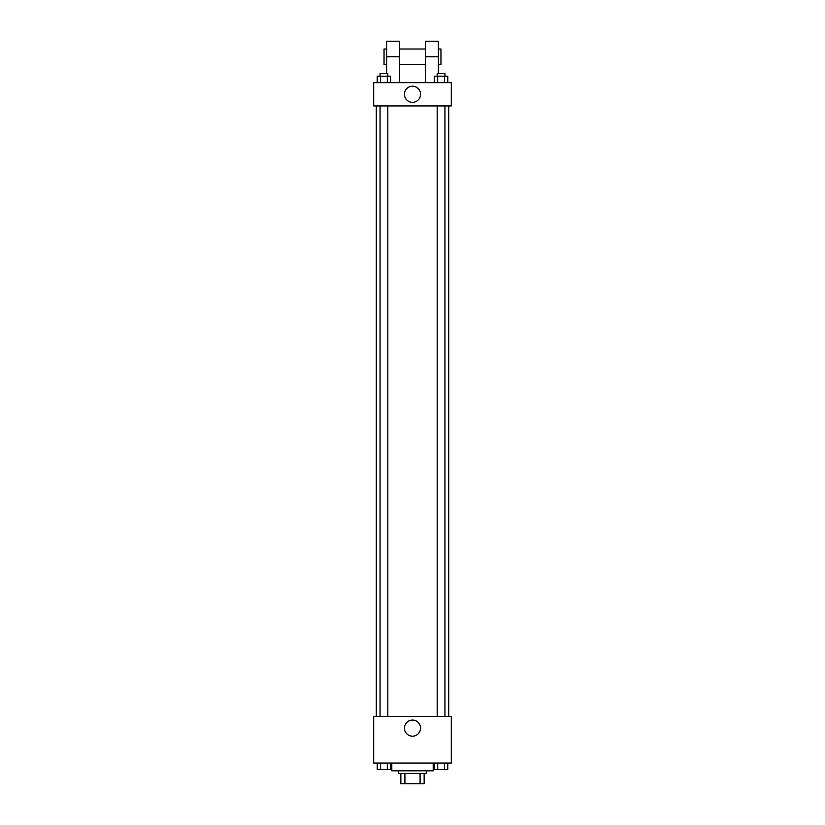 <?xml version="1.0" encoding="UTF-8"?>
<svg xmlns="http://www.w3.org/2000/svg" width="825" height="825" viewBox="0 0 825 825"><rect width="100%" height="100%" fill="white"/><g stroke="black" fill="none" stroke-linecap="round" stroke-linejoin="round"><path stroke-width="1.24" d="M420.09 773.407L420.09 783.75L400.857 783.75L400.857 773.407M420.09 783.75L424.143 783.75L424.143 773.407L424.143 783.75M426.731 770.818L426.731 773.407L398.269 773.407L398.269 770.818M404.91 773.407L404.91 783.75M391.803 763.053L391.803 770.818L433.197 770.818L433.197 763.053M451.306 763.053L373.694 763.053L373.694 716.482L451.306 716.482L451.306 763.053M420.554 728.124A8.054 8.054 0 0 1 408.468 735.106A8.054 8.054 0 0 1 408.468 721.153A8.054 8.054 0 0 1 420.554 728.124M448.718 105.93L448.718 716.482M437.178 716.482L437.178 105.93M387.822 105.93L387.822 716.482M451.306 105.93L373.694 105.93L373.694 82.644L451.306 82.644L451.306 105.93L373.694 105.93M447.779 763.053L447.779 769.519L434.342 769.519L434.342 763.053M444.427 763.053L444.427 769.519M437.704 763.053L437.704 769.519M444.943 769.519L437.178 769.539M390.658 763.053L390.658 769.519L377.221 769.519L377.221 763.053M387.296 763.053L387.296 769.519M380.573 763.053L380.573 769.519M387.822 769.519L380.057 769.539M447.779 82.644L447.779 76.178L434.342 76.178L434.342 82.644M444.427 76.178L444.427 82.644M437.704 76.178L437.704 82.644M437.178 76.178L437.178 73.59L444.943 73.59L444.943 76.178M390.658 82.644L390.658 76.178L377.221 76.178L377.221 82.644M387.296 76.178L387.296 82.644M380.573 76.178L380.573 82.644M380.057 76.178L380.057 73.59L387.822 73.59L387.822 76.178M404.446 94.287A8.054 8.054 0 0 1 416.532 87.306A8.054 8.054 0 0 1 416.532 101.258A8.054 8.054 0 0 1 404.446 94.287M425.432 82.644L425.432 56.77L438.374 56.77L438.374 41.25L425.432 41.25L425.432 56.77M425.432 49.015L399.568 49.015M386.626 73.59L386.626 56.77L399.568 56.77L399.568 82.644M399.568 56.77L399.568 41.25L386.626 41.25L386.626 56.77M438.374 73.59L438.374 56.77M438.374 64.536L440.963 64.536L440.963 49.015L438.374 49.015M386.626 49.015L384.037 49.015L384.037 64.536L386.626 64.536M376.282 105.93L376.282 716.482M444.943 716.482L444.943 105.93M380.057 105.93L380.057 716.482M425.432 64.536L399.568 64.536"/></g></svg>
